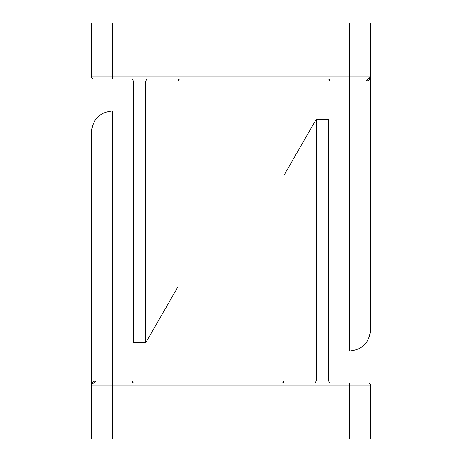 <?xml version="1.0" encoding="UTF-8"?>
<svg xmlns="http://www.w3.org/2000/svg" width="462" height="462" viewBox="0 0 462 462"><rect width="100%" height="100%" fill="white"/><g stroke="black" fill="none" stroke-linecap="round" stroke-linejoin="round"><path stroke-width="0.69" d="M327.974 78.91L329.452 79.528L330.064 81.006L330.064 350.999L349.601 350.999C362.312 349.757 369.288 342.781 370.53 330.064L370.53 23.1L91.47 23.1L91.47 76.819A2.091 2.091 0 0 0 93.561 78.91L368.439 78.91L370.524 76.952M330.064 81.006L366.724 81.006A2.091 1.715 90 0 1 368.439 78.91A2.091 2.091 0 0 0 370.53 76.819L91.47 76.819A2.091 2.091 0 0 0 93.561 78.91M366.724 81.006C369.288 80.486 370.559 79.094 370.53 76.819M369.115 78.806L370.062 78.136L368.439 78.91M146.962 78.91L145.755 81.006L145.755 342.625L177.98 286.81L177.98 81.006L178.592 79.528L180.07 78.91M131.237 78.91L132.715 79.528L133.327 81.006L177.98 81.006M145.755 342.625L133.327 342.625L133.327 81.006M134.026 383.09L132.548 382.472L131.936 380.994L131.936 111.001L112.399 111.001C99.688 112.243 92.712 119.219 91.47 131.936L91.47 300.768M131.936 380.994L95.276 380.994A2.091 1.715 -90 0 1 93.561 383.09L92.256 383.547M92.885 383.194L91.938 383.864L93.561 383.09L112.399 383.09L93.561 383.09A2.091 2.091 0 0 0 91.47 385.181L91.47 231L131.936 231M95.276 380.994C92.712 381.514 91.441 382.906 91.47 385.181L91.47 438.9L370.53 438.9L370.53 385.181A2.091 2.091 0 0 0 368.439 383.09A2.091 2.091 0 0 1 370.53 385.181A2.091 2.091 0 0 0 368.439 383.09L112.399 383.09L112.399 385.181L370.53 385.181M315.038 383.09L316.245 380.994L316.245 119.375L284.02 175.19L284.02 380.994L283.408 382.472L281.93 383.09M330.763 383.09L329.285 382.472L328.673 380.994L284.02 380.994M316.245 119.375L328.673 119.375L328.673 380.994M370.53 231L349.601 231L349.601 23.1M349.601 350.999L349.601 231L330.064 231M112.399 78.91L112.399 23.1M133.327 231L177.98 231M112.399 111.001L112.399 383.09M349.601 383.09L349.601 438.9M91.47 385.181L112.399 385.181L112.399 438.9M328.673 231L284.02 231M131.936 320.998L133.327 320.998M131.936 141.002L133.327 141.002M330.064 141.002L328.673 141.002M330.064 320.998L328.673 320.998"/></g></svg>
